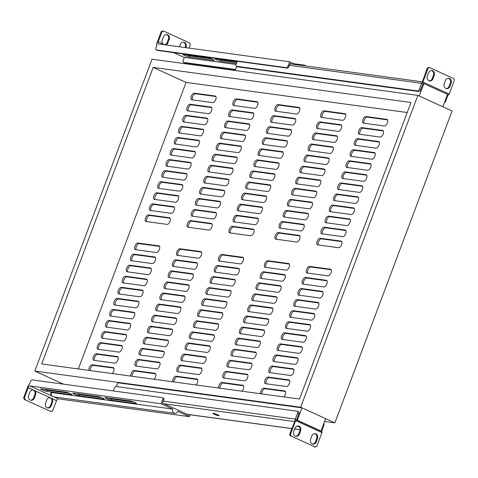 <?xml version="1.0" encoding="UTF-8"?>
<svg xmlns="http://www.w3.org/2000/svg" width="478" height="478" viewBox="0 0 478 478"><rect width="100%" height="100%" fill="white"/><g stroke="black" fill="none" stroke-linecap="round" stroke-linejoin="round"><path stroke-width="0.72" d="M282.88 155.236A3.567 1.703 114.5 0 1 279.887 158.314L258.939 155.458A3.567 1.703 114.5 0 1 258.706 155.392A3.567 1.703 114.5 0 1 258.532 151.675A3.567 1.703 114.5 0 1 261.43 148.837L282.379 151.687A3.567 1.703 114.5 0 1 282.612 151.753A3.567 1.703 114.5 0 1 282.88 155.236M236.831 160.602A3.567 1.703 114.5 0 1 233.838 163.673L212.895 160.823A3.567 1.703 114.5 0 1 212.656 160.757A3.567 1.703 114.5 0 1 212.483 157.041A3.567 1.703 114.5 0 1 215.381 154.203L236.329 157.053A3.567 1.703 114.5 0 1 236.568 157.119A3.567 1.703 114.5 0 1 236.831 160.602M278.722 166.302A3.567 1.703 114.5 0 1 275.728 169.379L254.78 166.529A3.567 1.703 114.5 0 1 254.547 166.458A3.567 1.703 114.5 0 1 254.374 162.741A3.567 1.703 114.5 0 1 257.272 159.903L278.22 162.753A3.567 1.703 114.5 0 1 278.453 162.819A3.567 1.703 114.5 0 1 278.722 166.302M232.672 171.668A3.567 1.703 114.5 0 1 229.679 174.745L208.731 171.889A3.567 1.703 114.5 0 1 208.498 171.823A3.567 1.703 114.5 0 1 208.324 168.107A3.567 1.703 114.5 0 1 211.222 165.269L232.171 168.119A3.567 1.703 114.5 0 1 232.404 168.184A3.567 1.703 114.5 0 1 232.672 171.668M291.198 133.105A3.567 1.703 114.5 0 1 288.21 136.176L267.262 133.326A3.567 1.703 114.5 0 1 267.023 133.26A3.567 1.703 114.5 0 1 266.855 129.544A3.567 1.703 114.5 0 1 269.747 126.706L290.696 129.556A3.567 1.703 114.5 0 1 290.935 129.622A3.567 1.703 114.5 0 1 291.198 133.105M245.148 138.471A3.567 1.703 114.5 0 1 242.161 141.542L221.212 138.692A3.567 1.703 114.5 0 1 220.973 138.626A3.567 1.703 114.5 0 1 220.806 134.91A3.567 1.703 114.5 0 1 223.704 132.065L244.646 134.921A3.567 1.703 114.5 0 1 244.885 134.987A3.567 1.703 114.5 0 1 245.148 138.471M287.039 144.171A3.567 1.703 114.5 0 1 284.046 147.242L263.103 144.392A3.567 1.703 114.5 0 1 262.864 144.326A3.567 1.703 114.5 0 1 262.691 140.61A3.567 1.703 114.5 0 1 265.589 137.772L286.537 140.622A3.567 1.703 114.5 0 1 286.776 140.687A3.567 1.703 114.5 0 1 287.039 144.171M240.99 149.536A3.567 1.703 114.5 0 1 237.996 152.607L217.054 149.757A3.567 1.703 114.5 0 1 216.815 149.692A3.567 1.703 114.5 0 1 216.648 145.975A3.567 1.703 114.5 0 1 219.539 143.137L240.488 145.987A3.567 1.703 114.5 0 1 240.727 146.053A3.567 1.703 114.5 0 1 240.99 149.536M266.24 199.499A3.567 1.703 114.5 0 1 263.253 202.576L242.304 199.726A3.567 1.703 114.5 0 1 242.065 199.655A3.567 1.703 114.5 0 1 241.898 195.938A3.567 1.703 114.5 0 1 244.796 193.1L265.738 195.95A3.567 1.703 114.5 0 1 265.977 196.022A3.567 1.703 114.5 0 1 266.24 199.499M220.191 204.865A3.567 1.703 114.5 0 1 217.203 207.942L196.255 205.092A3.567 1.703 114.5 0 1 196.016 205.02A3.567 1.703 114.5 0 1 195.849 201.304A3.567 1.703 114.5 0 1 198.746 198.466L219.689 201.316A3.567 1.703 114.5 0 1 219.928 201.387A3.567 1.703 114.5 0 1 220.191 204.865M262.081 210.565A3.567 1.703 114.5 0 1 259.088 213.642L238.146 210.792A3.567 1.703 114.5 0 1 237.907 210.726A3.567 1.703 114.5 0 1 237.739 207.004A3.567 1.703 114.5 0 1 240.631 204.166L261.58 207.016A3.567 1.703 114.5 0 1 261.819 207.088A3.567 1.703 114.5 0 1 262.081 210.565M216.032 215.931A3.567 1.703 114.5 0 1 213.045 219.008L192.096 216.158A3.567 1.703 114.5 0 1 191.857 216.086A3.567 1.703 114.5 0 1 191.69 212.369A3.567 1.703 114.5 0 1 194.582 209.531L215.53 212.381A3.567 1.703 114.5 0 1 215.769 212.453A3.567 1.703 114.5 0 1 216.032 215.931M274.557 177.368A3.567 1.703 114.5 0 1 271.57 180.445L250.621 177.595A3.567 1.703 114.5 0 1 250.388 177.523A3.567 1.703 114.5 0 1 250.215 173.807A3.567 1.703 114.5 0 1 253.113 170.969L274.061 173.819A3.567 1.703 114.5 0 1 274.294 173.884A3.567 1.703 114.5 0 1 274.557 177.368M228.514 182.733A3.567 1.703 114.5 0 1 225.52 185.811L204.572 182.96A3.567 1.703 114.5 0 1 204.339 182.889A3.567 1.703 114.5 0 1 204.166 179.172A3.567 1.703 114.5 0 1 207.064 176.334L228.012 179.184A3.567 1.703 114.5 0 1 228.245 179.25A3.567 1.703 114.5 0 1 228.514 182.733M270.399 188.434A3.567 1.703 114.5 0 1 267.411 191.511L246.463 188.661A3.567 1.703 114.5 0 1 246.224 188.589A3.567 1.703 114.5 0 1 246.056 184.872A3.567 1.703 114.5 0 1 248.954 182.034L269.897 184.884A3.567 1.703 114.5 0 1 270.136 184.95A3.567 1.703 114.5 0 1 270.399 188.434M224.349 193.799A3.567 1.703 114.5 0 1 221.362 196.876L200.413 194.026A3.567 1.703 114.5 0 1 200.18 193.954A3.567 1.703 114.5 0 1 200.007 190.238A3.567 1.703 114.5 0 1 202.905 187.4L223.853 190.25A3.567 1.703 114.5 0 1 224.086 190.316A3.567 1.703 114.5 0 1 224.349 193.799M211.581 110.633A3.567 1.703 114.5 0 1 208.587 113.71L187.639 110.86A3.567 1.703 114.5 0 1 187.406 110.788A3.567 1.703 114.5 0 1 187.233 107.072A3.567 1.703 114.5 0 1 190.13 104.234L211.079 107.084A3.567 1.703 114.5 0 1 211.318 107.156A3.567 1.703 114.5 0 1 211.581 110.633M215.739 99.567A3.567 1.703 114.5 0 1 212.746 102.645L191.803 99.794A3.567 1.703 114.5 0 1 191.564 99.723A3.567 1.703 114.5 0 1 191.397 96.006A3.567 1.703 114.5 0 1 194.289 93.168L215.237 96.018A3.567 1.703 114.5 0 1 215.476 96.09A3.567 1.703 114.5 0 1 215.739 99.567M207.422 121.699A3.567 1.703 114.5 0 1 204.429 124.776L183.48 121.926A3.567 1.703 114.5 0 1 183.247 121.86A3.567 1.703 114.5 0 1 183.074 118.138A3.567 1.703 114.5 0 1 185.972 115.3L206.92 118.15A3.567 1.703 114.5 0 1 207.153 118.221A3.567 1.703 114.5 0 1 207.422 121.699M203.258 132.77A3.567 1.703 114.5 0 1 200.27 135.842L179.322 132.992A3.567 1.703 114.5 0 1 179.089 132.926A3.567 1.703 114.5 0 1 178.915 129.203A3.567 1.703 114.5 0 1 181.813 126.365L202.762 129.215A3.567 1.703 114.5 0 1 202.995 129.287A3.567 1.703 114.5 0 1 203.258 132.77M199.099 143.836A3.567 1.703 114.5 0 1 196.111 146.907L175.163 144.057A3.567 1.703 114.5 0 1 174.924 143.992A3.567 1.703 114.5 0 1 174.757 140.269A3.567 1.703 114.5 0 1 177.655 137.431L198.603 140.287A3.567 1.703 114.5 0 1 198.836 140.353A3.567 1.703 114.5 0 1 199.099 143.836M194.94 154.902A3.567 1.703 114.5 0 1 191.953 157.973L171.005 155.123A3.567 1.703 114.5 0 1 170.766 155.057A3.567 1.703 114.5 0 1 170.598 151.341A3.567 1.703 114.5 0 1 173.496 148.503L194.438 151.353A3.567 1.703 114.5 0 1 194.677 151.418A3.567 1.703 114.5 0 1 194.94 154.902M190.782 165.968A3.567 1.703 114.5 0 1 187.788 169.039L166.846 166.189A3.567 1.703 114.5 0 1 166.607 166.123A3.567 1.703 114.5 0 1 166.44 162.406A3.567 1.703 114.5 0 1 169.332 159.568L190.28 162.418A3.567 1.703 114.5 0 1 190.519 162.484A3.567 1.703 114.5 0 1 190.782 165.968M186.623 177.033A3.567 1.703 114.5 0 1 183.63 180.11L162.687 177.254A3.567 1.703 114.5 0 1 162.448 177.189A3.567 1.703 114.5 0 1 162.275 173.472A3.567 1.703 114.5 0 1 165.173 170.634L186.121 173.484A3.567 1.703 114.5 0 1 186.36 173.55A3.567 1.703 114.5 0 1 186.623 177.033M182.465 188.099A3.567 1.703 114.5 0 1 179.471 191.176L158.523 188.32A3.567 1.703 114.5 0 1 158.29 188.254A3.567 1.703 114.5 0 1 158.116 184.538A3.567 1.703 114.5 0 1 161.014 181.7L181.963 184.55A3.567 1.703 114.5 0 1 182.196 184.616A3.567 1.703 114.5 0 1 182.465 188.099M178.306 199.165A3.567 1.703 114.5 0 1 175.312 202.242L154.364 199.392A3.567 1.703 114.5 0 1 154.131 199.32A3.567 1.703 114.5 0 1 153.958 195.604A3.567 1.703 114.5 0 1 156.856 192.765L177.804 195.616A3.567 1.703 114.5 0 1 178.037 195.681A3.567 1.703 114.5 0 1 178.306 199.165M174.141 210.23A3.567 1.703 114.5 0 1 171.154 213.308L150.206 210.457A3.567 1.703 114.5 0 1 149.972 210.386A3.567 1.703 114.5 0 1 149.799 206.669A3.567 1.703 114.5 0 1 152.697 203.831L173.645 206.681A3.567 1.703 114.5 0 1 173.878 206.747A3.567 1.703 114.5 0 1 174.141 210.23M169.983 221.296A3.567 1.703 114.5 0 1 166.995 224.373L146.047 221.523A3.567 1.703 114.5 0 1 145.808 221.451A3.567 1.703 114.5 0 1 145.641 217.735A3.567 1.703 114.5 0 1 148.538 214.897L169.481 217.747A3.567 1.703 114.5 0 1 169.72 217.819A3.567 1.703 114.5 0 1 169.983 221.296M257.63 105.268A3.567 1.703 114.5 0 1 254.637 108.345L233.688 105.495A3.567 1.703 114.5 0 1 233.455 105.429A3.567 1.703 114.5 0 1 233.282 101.706A3.567 1.703 114.5 0 1 236.18 98.868L257.128 101.718A3.567 1.703 114.5 0 1 257.361 101.79A3.567 1.703 114.5 0 1 257.63 105.268M299.515 110.974A3.567 1.703 114.5 0 1 296.527 114.045L275.579 111.195A3.567 1.703 114.5 0 1 275.346 111.129A3.567 1.703 114.5 0 1 275.173 107.407A3.567 1.703 114.5 0 1 278.071 104.568L299.019 107.419A3.567 1.703 114.5 0 1 299.252 107.49A3.567 1.703 114.5 0 1 299.515 110.974M295.356 122.039A3.567 1.703 114.5 0 1 292.369 125.111L271.42 122.26A3.567 1.703 114.5 0 1 271.181 122.195A3.567 1.703 114.5 0 1 271.014 118.472A3.567 1.703 114.5 0 1 273.912 115.634L294.854 118.49A3.567 1.703 114.5 0 1 295.093 118.556A3.567 1.703 114.5 0 1 295.356 122.039M249.307 127.405A3.567 1.703 114.5 0 1 246.319 130.476L225.371 127.626A3.567 1.703 114.5 0 1 225.132 127.56A3.567 1.703 114.5 0 1 224.965 123.838A3.567 1.703 114.5 0 1 227.863 121L248.811 123.856A3.567 1.703 114.5 0 1 249.044 123.922A3.567 1.703 114.5 0 1 249.307 127.405M253.764 232.702A3.567 1.703 114.5 0 1 250.771 235.774L229.822 232.923A3.567 1.703 114.5 0 1 229.589 232.858A3.567 1.703 114.5 0 1 229.416 229.135A3.567 1.703 114.5 0 1 232.314 226.297L253.262 229.153A3.567 1.703 114.5 0 1 253.495 229.219A3.567 1.703 114.5 0 1 253.764 232.702M211.874 226.996A3.567 1.703 114.5 0 1 208.88 230.073L187.938 227.223A3.567 1.703 114.5 0 1 187.699 227.158A3.567 1.703 114.5 0 1 187.525 223.435A3.567 1.703 114.5 0 1 190.423 220.597L211.372 223.447A3.567 1.703 114.5 0 1 211.611 223.519A3.567 1.703 114.5 0 1 211.874 226.996M257.923 221.637A3.567 1.703 114.5 0 1 254.929 224.708L233.981 221.858A3.567 1.703 114.5 0 1 233.748 221.792A3.567 1.703 114.5 0 1 233.575 218.07A3.567 1.703 114.5 0 1 236.473 215.231L257.421 218.082A3.567 1.703 114.5 0 1 257.66 218.153A3.567 1.703 114.5 0 1 257.923 221.637M253.465 116.339A3.567 1.703 114.5 0 1 250.478 119.41L229.53 116.56A3.567 1.703 114.5 0 1 229.297 116.495A3.567 1.703 114.5 0 1 229.123 112.772A3.567 1.703 114.5 0 1 232.021 109.934L252.97 112.784A3.567 1.703 114.5 0 1 253.203 112.856A3.567 1.703 114.5 0 1 253.465 116.339M325.829 164.563A3.567 1.703 -65.5 0 0 328.822 161.486A3.567 1.703 -65.5 0 0 328.559 158.009A3.567 1.703 -65.5 0 0 328.32 157.937L307.372 155.087A3.567 1.703 -65.5 0 0 304.474 157.925A3.567 1.703 -65.5 0 0 304.647 161.648A3.567 1.703 -65.5 0 0 304.886 161.713L325.829 164.563M363.561 181.329A3.567 1.703 -65.5 0 0 366.548 178.258A3.567 1.703 -65.5 0 0 366.285 174.775A3.567 1.703 -65.5 0 0 366.052 174.709L345.104 171.853A3.567 1.703 -65.5 0 0 342.206 174.691A3.567 1.703 -65.5 0 0 342.379 178.414A3.567 1.703 -65.5 0 0 342.612 178.479L363.561 181.329M321.67 175.629A3.567 1.703 -65.5 0 0 324.664 172.558A3.567 1.703 -65.5 0 0 324.395 169.075A3.567 1.703 -65.5 0 0 324.162 169.003L303.213 166.153A3.567 1.703 -65.5 0 0 300.315 168.991A3.567 1.703 -65.5 0 0 300.489 172.713A3.567 1.703 -65.5 0 0 300.722 172.779L321.67 175.629M359.402 192.395A3.567 1.703 -65.5 0 0 362.39 189.324A3.567 1.703 -65.5 0 0 362.127 185.84A3.567 1.703 -65.5 0 0 361.888 185.775L340.945 182.925A3.567 1.703 -65.5 0 0 338.048 185.763A3.567 1.703 -65.5 0 0 338.215 189.479A3.567 1.703 -65.5 0 0 338.454 189.545L359.402 192.395M334.152 142.432A3.567 1.703 -65.5 0 0 337.139 139.355A3.567 1.703 -65.5 0 0 336.876 135.871A3.567 1.703 -65.5 0 0 336.637 135.806L315.695 132.956A3.567 1.703 -65.5 0 0 312.797 135.794A3.567 1.703 -65.5 0 0 312.965 139.51A3.567 1.703 -65.5 0 0 313.204 139.582L334.152 142.432M371.878 159.198A3.567 1.703 -65.5 0 0 374.872 156.121A3.567 1.703 -65.5 0 0 374.603 152.643A3.567 1.703 -65.5 0 0 374.37 152.572L353.421 149.722A3.567 1.703 -65.5 0 0 350.523 152.56A3.567 1.703 -65.5 0 0 350.697 156.282A3.567 1.703 -65.5 0 0 350.93 156.348L371.878 159.198M329.987 153.498A3.567 1.703 -65.5 0 0 332.981 150.421A3.567 1.703 -65.5 0 0 332.718 146.943A3.567 1.703 -65.5 0 0 332.479 146.871L311.531 144.021A3.567 1.703 -65.5 0 0 308.639 146.86A3.567 1.703 -65.5 0 0 308.806 150.576A3.567 1.703 -65.5 0 0 309.045 150.648L329.987 153.498M367.719 170.264A3.567 1.703 -65.5 0 0 370.713 167.192A3.567 1.703 -65.5 0 0 370.444 163.709A3.567 1.703 -65.5 0 0 370.211 163.637L349.263 160.787A3.567 1.703 -65.5 0 0 346.365 163.625A3.567 1.703 -65.5 0 0 346.538 167.348A3.567 1.703 -65.5 0 0 346.771 167.414L367.719 170.264M309.194 208.826A3.567 1.703 -65.5 0 0 312.182 205.755A3.567 1.703 -65.5 0 0 311.919 202.272A3.567 1.703 -65.5 0 0 311.68 202.206L290.738 199.356A3.567 1.703 -65.5 0 0 287.84 202.194A3.567 1.703 -65.5 0 0 288.007 205.91A3.567 1.703 -65.5 0 0 288.246 205.976L309.194 208.826M346.92 225.598A3.567 1.703 -65.5 0 0 349.914 222.521A3.567 1.703 -65.5 0 0 349.645 219.038A3.567 1.703 -65.5 0 0 349.412 218.972L328.464 216.122A3.567 1.703 -65.5 0 0 325.566 218.96A3.567 1.703 -65.5 0 0 325.739 222.676A3.567 1.703 -65.5 0 0 325.972 222.748L346.92 225.598M305.03 219.892A3.567 1.703 -65.5 0 0 308.023 216.821A3.567 1.703 -65.5 0 0 307.76 213.337A3.567 1.703 -65.5 0 0 307.521 213.272L286.573 210.422A3.567 1.703 -65.5 0 0 283.681 213.26A3.567 1.703 -65.5 0 0 283.848 216.976A3.567 1.703 -65.5 0 0 284.087 217.042L305.03 219.892M342.762 236.664A3.567 1.703 -65.5 0 0 345.755 233.587A3.567 1.703 -65.5 0 0 345.486 230.103A3.567 1.703 -65.5 0 0 345.253 230.038L324.305 227.187A3.567 1.703 -65.5 0 0 321.407 230.026A3.567 1.703 -65.5 0 0 321.58 233.742A3.567 1.703 -65.5 0 0 321.814 233.814L342.762 236.664M317.512 186.695A3.567 1.703 -65.5 0 0 320.499 183.624A3.567 1.703 -65.5 0 0 320.236 180.14A3.567 1.703 -65.5 0 0 320.003 180.075L299.055 177.219A3.567 1.703 -65.5 0 0 296.157 180.057A3.567 1.703 -65.5 0 0 296.33 183.779A3.567 1.703 -65.5 0 0 296.563 183.845L317.512 186.695M355.244 203.461A3.567 1.703 -65.5 0 0 358.231 200.39A3.567 1.703 -65.5 0 0 357.968 196.906A3.567 1.703 -65.5 0 0 357.729 196.84L336.781 193.99A3.567 1.703 -65.5 0 0 333.889 196.828A3.567 1.703 -65.5 0 0 334.056 200.545A3.567 1.703 -65.5 0 0 334.295 200.611L355.244 203.461M313.353 197.761A3.567 1.703 -65.5 0 0 316.34 194.689A3.567 1.703 -65.5 0 0 316.078 191.206A3.567 1.703 -65.5 0 0 315.844 191.14L294.896 188.284A3.567 1.703 -65.5 0 0 291.998 191.128A3.567 1.703 -65.5 0 0 292.166 194.845A3.567 1.703 -65.5 0 0 292.405 194.91L313.353 197.761M351.079 214.532A3.567 1.703 -65.5 0 0 354.073 211.455A3.567 1.703 -65.5 0 0 353.81 207.972A3.567 1.703 -65.5 0 0 353.571 207.906L332.622 205.056A3.567 1.703 -65.5 0 0 329.724 207.894A3.567 1.703 -65.5 0 0 329.898 211.611A3.567 1.703 -65.5 0 0 330.137 211.676L351.079 214.532M384.36 126.001A3.567 1.703 -65.5 0 0 387.347 122.924A3.567 1.703 -65.5 0 0 387.084 119.44A3.567 1.703 -65.5 0 0 386.845 119.375L365.903 116.524A3.567 1.703 -65.5 0 0 363.005 119.363A3.567 1.703 -65.5 0 0 363.172 123.079A3.567 1.703 -65.5 0 0 363.411 123.151L384.36 126.001M342.469 120.301A3.567 1.703 -65.5 0 0 345.457 117.224A3.567 1.703 -65.5 0 0 345.194 113.74A3.567 1.703 -65.5 0 0 344.961 113.674L324.012 110.824A3.567 1.703 -65.5 0 0 321.114 113.662A3.567 1.703 -65.5 0 0 321.288 117.379A3.567 1.703 -65.5 0 0 321.521 117.445L342.469 120.301M338.31 131.366A3.567 1.703 -65.5 0 0 341.298 128.289A3.567 1.703 -65.5 0 0 341.035 124.806A3.567 1.703 -65.5 0 0 340.796 124.74L319.854 121.89A3.567 1.703 -65.5 0 0 316.956 124.728A3.567 1.703 -65.5 0 0 317.123 128.445A3.567 1.703 -65.5 0 0 317.362 128.516L338.31 131.366M376.037 148.132A3.567 1.703 -65.5 0 0 379.03 145.055A3.567 1.703 -65.5 0 0 378.767 141.578A3.567 1.703 -65.5 0 0 378.528 141.506L357.58 138.656A3.567 1.703 -65.5 0 0 354.682 141.494A3.567 1.703 -65.5 0 0 354.855 145.21A3.567 1.703 -65.5 0 0 355.094 145.282L376.037 148.132M296.713 242.029A3.567 1.703 -65.5 0 0 299.706 238.952A3.567 1.703 -65.5 0 0 299.437 235.469A3.567 1.703 -65.5 0 0 299.204 235.403L278.256 232.553A3.567 1.703 -65.5 0 0 275.358 235.391A3.567 1.703 -65.5 0 0 275.531 239.108A3.567 1.703 -65.5 0 0 275.764 239.179L296.713 242.029M338.603 247.729A3.567 1.703 -65.5 0 0 341.591 244.652A3.567 1.703 -65.5 0 0 341.328 241.169A3.567 1.703 -65.5 0 0 341.095 241.103L320.146 238.253A3.567 1.703 -65.5 0 0 317.249 241.091A3.567 1.703 -65.5 0 0 317.422 244.808A3.567 1.703 -65.5 0 0 317.655 244.879L338.603 247.729M300.871 230.964A3.567 1.703 -65.5 0 0 303.865 227.887A3.567 1.703 -65.5 0 0 303.602 224.403A3.567 1.703 -65.5 0 0 303.363 224.337L282.414 221.487A3.567 1.703 -65.5 0 0 279.516 224.325A3.567 1.703 -65.5 0 0 279.69 228.042A3.567 1.703 -65.5 0 0 279.929 228.108L300.871 230.964M380.195 137.067A3.567 1.703 -65.5 0 0 383.189 133.989A3.567 1.703 -65.5 0 0 382.926 130.512A3.567 1.703 -65.5 0 0 382.687 130.44L361.738 127.59A3.567 1.703 -65.5 0 0 358.847 130.428A3.567 1.703 -65.5 0 0 359.014 134.145A3.567 1.703 -65.5 0 0 359.253 134.216L380.195 137.067M211.079 341.382A3.567 1.703 -65.5 0 0 214.066 338.305A3.567 1.703 -65.5 0 0 213.803 334.821A3.567 1.703 -65.5 0 0 213.564 334.755L192.622 331.905A3.567 1.703 -65.5 0 0 189.724 334.743A3.567 1.703 -65.5 0 0 189.891 338.46A3.567 1.703 -65.5 0 0 190.13 338.532L211.079 341.382M173.347 324.61A3.567 1.703 -65.5 0 0 176.34 321.539A3.567 1.703 -65.5 0 0 176.071 318.055A3.567 1.703 -65.5 0 0 175.838 317.99L154.89 315.139A3.567 1.703 -65.5 0 0 151.992 317.978A3.567 1.703 -65.5 0 0 152.165 321.694A3.567 1.703 -65.5 0 0 152.398 321.76L173.347 324.61M215.237 330.316A3.567 1.703 -65.5 0 0 218.225 327.239A3.567 1.703 -65.5 0 0 217.962 323.755A3.567 1.703 -65.5 0 0 217.729 323.69L196.781 320.84A3.567 1.703 -65.5 0 0 193.883 323.678A3.567 1.703 -65.5 0 0 194.056 327.394A3.567 1.703 -65.5 0 0 194.289 327.466L215.237 330.316M177.505 313.544A3.567 1.703 -65.5 0 0 180.499 310.473A3.567 1.703 -65.5 0 0 180.236 306.99A3.567 1.703 -65.5 0 0 179.997 306.924L159.049 304.074A3.567 1.703 -65.5 0 0 156.151 306.912A3.567 1.703 -65.5 0 0 156.324 310.628A3.567 1.703 -65.5 0 0 156.563 310.694L177.505 313.544M202.756 363.513A3.567 1.703 -65.5 0 0 205.749 360.436A3.567 1.703 -65.5 0 0 205.486 356.958A3.567 1.703 -65.5 0 0 205.247 356.887L184.299 354.037A3.567 1.703 -65.5 0 0 181.401 356.875A3.567 1.703 -65.5 0 0 181.574 360.591A3.567 1.703 -65.5 0 0 181.813 360.663L202.756 363.513M165.03 346.747A3.567 1.703 -65.5 0 0 168.017 343.67A3.567 1.703 -65.5 0 0 167.754 340.187A3.567 1.703 -65.5 0 0 167.521 340.121L146.573 337.271A3.567 1.703 -65.5 0 0 143.675 340.109A3.567 1.703 -65.5 0 0 143.842 343.825A3.567 1.703 -65.5 0 0 144.081 343.897L165.03 346.747M206.92 352.447A3.567 1.703 -65.5 0 0 209.908 349.37A3.567 1.703 -65.5 0 0 209.645 345.887A3.567 1.703 -65.5 0 0 209.406 345.821L188.457 342.971A3.567 1.703 -65.5 0 0 185.566 345.809A3.567 1.703 -65.5 0 0 185.733 349.526A3.567 1.703 -65.5 0 0 185.972 349.597L206.92 352.447M169.188 335.681A3.567 1.703 -65.5 0 0 172.176 332.604A3.567 1.703 -65.5 0 0 171.913 329.121A3.567 1.703 -65.5 0 0 171.68 329.055L150.731 326.205A3.567 1.703 -65.5 0 0 147.833 329.043A3.567 1.703 -65.5 0 0 148.007 332.76A3.567 1.703 -65.5 0 0 148.24 332.825L169.188 335.681M227.713 297.113A3.567 1.703 -65.5 0 0 230.707 294.042A3.567 1.703 -65.5 0 0 230.444 290.558A3.567 1.703 -65.5 0 0 230.205 290.493L209.256 287.642A3.567 1.703 -65.5 0 0 206.359 290.481A3.567 1.703 -65.5 0 0 206.532 294.197A3.567 1.703 -65.5 0 0 206.771 294.263L227.713 297.113M189.987 280.347A3.567 1.703 -65.5 0 0 192.975 277.276A3.567 1.703 -65.5 0 0 192.712 273.792A3.567 1.703 -65.5 0 0 192.473 273.721L171.53 270.871A3.567 1.703 -65.5 0 0 168.632 273.709A3.567 1.703 -65.5 0 0 168.8 277.431A3.567 1.703 -65.5 0 0 169.039 277.497L189.987 280.347M231.872 286.047A3.567 1.703 -65.5 0 0 234.865 282.976A3.567 1.703 -65.5 0 0 234.602 279.493A3.567 1.703 -65.5 0 0 234.363 279.427L213.415 276.571A3.567 1.703 -65.5 0 0 210.523 279.409A3.567 1.703 -65.5 0 0 210.69 283.131A3.567 1.703 -65.5 0 0 210.929 283.197L231.872 286.047M194.146 269.281A3.567 1.703 -65.5 0 0 197.133 266.204A3.567 1.703 -65.5 0 0 196.87 262.727A3.567 1.703 -65.5 0 0 196.637 262.655L175.689 259.805A3.567 1.703 -65.5 0 0 172.791 262.643A3.567 1.703 -65.5 0 0 172.964 266.365A3.567 1.703 -65.5 0 0 173.197 266.431L194.146 269.281M219.396 319.25A3.567 1.703 -65.5 0 0 222.389 316.173A3.567 1.703 -65.5 0 0 222.121 312.69A3.567 1.703 -65.5 0 0 221.888 312.624L200.939 309.774A3.567 1.703 -65.5 0 0 198.041 312.612A3.567 1.703 -65.5 0 0 198.215 316.328A3.567 1.703 -65.5 0 0 198.448 316.394L219.396 319.25M181.664 302.478A3.567 1.703 -65.5 0 0 184.657 299.407A3.567 1.703 -65.5 0 0 184.394 295.924A3.567 1.703 -65.5 0 0 184.155 295.858L163.207 293.002A3.567 1.703 -65.5 0 0 160.315 295.846A3.567 1.703 -65.5 0 0 160.483 299.563A3.567 1.703 -65.5 0 0 160.722 299.628L181.664 302.478M223.555 308.179A3.567 1.703 -65.5 0 0 226.548 305.107A3.567 1.703 -65.5 0 0 226.279 301.624A3.567 1.703 -65.5 0 0 226.046 301.558L205.098 298.708A3.567 1.703 -65.5 0 0 202.2 301.546A3.567 1.703 -65.5 0 0 202.373 305.263A3.567 1.703 -65.5 0 0 202.606 305.328L223.555 308.179M185.828 291.413A3.567 1.703 -65.5 0 0 188.816 288.342A3.567 1.703 -65.5 0 0 188.553 284.858A3.567 1.703 -65.5 0 0 188.314 284.792L167.372 281.936A3.567 1.703 -65.5 0 0 164.474 284.774A3.567 1.703 -65.5 0 0 164.641 288.497A3.567 1.703 -65.5 0 0 164.88 288.563L185.828 291.413M114.822 363.178A3.567 1.703 -65.5 0 0 117.809 360.101A3.567 1.703 -65.5 0 0 117.546 356.618A3.567 1.703 -65.5 0 0 117.313 356.552L96.365 353.702A3.567 1.703 -65.5 0 0 93.467 356.54A3.567 1.703 -65.5 0 0 93.634 360.257A3.567 1.703 -65.5 0 0 93.873 360.328L114.822 363.178M112.151 373.551A3.567 1.703 -65.5 0 0 113.65 371.167A3.567 1.703 -65.5 0 0 113.388 367.684A3.567 1.703 -65.5 0 0 113.149 367.618L92.206 364.768A3.567 1.703 -65.5 0 0 89.774 366.668A3.567 1.703 -65.5 0 0 88.866 370.378M118.98 352.113A3.567 1.703 -65.5 0 0 121.968 349.036A3.567 1.703 -65.5 0 0 121.705 345.552A3.567 1.703 -65.5 0 0 121.472 345.486L100.523 342.636A3.567 1.703 -65.5 0 0 97.626 345.475A3.567 1.703 -65.5 0 0 97.799 349.191A3.567 1.703 -65.5 0 0 98.032 349.263L118.98 352.113M123.139 341.047A3.567 1.703 -65.5 0 0 126.132 337.97A3.567 1.703 -65.5 0 0 125.863 334.486A3.567 1.703 -65.5 0 0 125.63 334.421L104.682 331.571A3.567 1.703 -65.5 0 0 101.784 334.409A3.567 1.703 -65.5 0 0 101.957 338.125A3.567 1.703 -65.5 0 0 102.19 338.191L123.139 341.047M127.297 329.975A3.567 1.703 -65.5 0 0 130.291 326.904A3.567 1.703 -65.5 0 0 130.028 323.421A3.567 1.703 -65.5 0 0 129.789 323.355L108.841 320.505A3.567 1.703 -65.5 0 0 105.943 323.343A3.567 1.703 -65.5 0 0 106.116 327.06A3.567 1.703 -65.5 0 0 106.349 327.125L127.297 329.975M131.456 318.91A3.567 1.703 -65.5 0 0 134.449 315.839A3.567 1.703 -65.5 0 0 134.187 312.355A3.567 1.703 -65.5 0 0 133.948 312.289L112.999 309.439A3.567 1.703 -65.5 0 0 110.107 312.277A3.567 1.703 -65.5 0 0 110.275 315.994A3.567 1.703 -65.5 0 0 110.514 316.06L131.456 318.91M135.621 307.844A3.567 1.703 -65.5 0 0 138.608 304.773A3.567 1.703 -65.5 0 0 138.345 301.289A3.567 1.703 -65.5 0 0 138.106 301.224L117.164 298.368A3.567 1.703 -65.5 0 0 114.266 301.206A3.567 1.703 -65.5 0 0 114.433 304.928A3.567 1.703 -65.5 0 0 114.672 304.994L135.621 307.844M139.779 296.778A3.567 1.703 -65.5 0 0 142.767 293.707A3.567 1.703 -65.5 0 0 142.504 290.224A3.567 1.703 -65.5 0 0 142.265 290.152L121.322 287.302A3.567 1.703 -65.5 0 0 118.424 290.14A3.567 1.703 -65.5 0 0 118.592 293.862A3.567 1.703 -65.5 0 0 118.831 293.928L139.779 296.778M143.938 285.713A3.567 1.703 -65.5 0 0 146.925 282.635A3.567 1.703 -65.5 0 0 146.662 279.158A3.567 1.703 -65.5 0 0 146.429 279.086L125.481 276.236A3.567 1.703 -65.5 0 0 122.583 279.074A3.567 1.703 -65.5 0 0 122.756 282.797A3.567 1.703 -65.5 0 0 122.989 282.862L143.938 285.713M148.096 274.647A3.567 1.703 -65.5 0 0 151.09 271.57A3.567 1.703 -65.5 0 0 150.821 268.092A3.567 1.703 -65.5 0 0 150.588 268.021L129.64 265.171A3.567 1.703 -65.5 0 0 126.742 268.009A3.567 1.703 -65.5 0 0 126.915 271.725A3.567 1.703 -65.5 0 0 127.148 271.797L148.096 274.647M152.255 263.581A3.567 1.703 -65.5 0 0 155.248 260.504A3.567 1.703 -65.5 0 0 154.98 257.027A3.567 1.703 -65.5 0 0 154.747 256.955L133.798 254.105A3.567 1.703 -65.5 0 0 130.9 256.943A3.567 1.703 -65.5 0 0 131.074 260.659A3.567 1.703 -65.5 0 0 131.307 260.731L152.255 263.581M156.414 252.515A3.567 1.703 -65.5 0 0 159.407 249.438A3.567 1.703 -65.5 0 0 159.144 245.955A3.567 1.703 -65.5 0 0 158.905 245.889L137.957 243.039A3.567 1.703 -65.5 0 0 135.059 245.877A3.567 1.703 -65.5 0 0 135.232 249.594A3.567 1.703 -65.5 0 0 135.471 249.665L156.414 252.515M154.041 379.251A3.567 1.703 -65.5 0 0 155.541 376.867A3.567 1.703 -65.5 0 0 155.278 373.39A3.567 1.703 -65.5 0 0 155.039 373.318L134.091 370.468A3.567 1.703 -65.5 0 0 131.665 372.368A3.567 1.703 -65.5 0 0 130.751 376.078M195.932 384.951A3.567 1.703 -65.5 0 0 197.432 382.573A3.567 1.703 -65.5 0 0 197.163 379.09A3.567 1.703 -65.5 0 0 196.93 379.018L175.982 376.168A3.567 1.703 -65.5 0 0 173.556 378.074A3.567 1.703 -65.5 0 0 172.642 381.779M198.597 374.579A3.567 1.703 -65.5 0 0 201.591 371.502A3.567 1.703 -65.5 0 0 201.322 368.024A3.567 1.703 -65.5 0 0 201.089 367.952L180.14 365.102A3.567 1.703 -65.5 0 0 177.242 367.94A3.567 1.703 -65.5 0 0 177.416 371.663A3.567 1.703 -65.5 0 0 177.649 371.729L198.597 374.579M160.871 357.813A3.567 1.703 -65.5 0 0 163.858 354.736A3.567 1.703 -65.5 0 0 163.596 351.252A3.567 1.703 -65.5 0 0 163.356 351.187L142.414 348.337A3.567 1.703 -65.5 0 0 139.516 351.175A3.567 1.703 -65.5 0 0 139.684 354.891A3.567 1.703 -65.5 0 0 139.923 354.963L160.871 357.813M240.195 263.916A3.567 1.703 -65.5 0 0 243.183 260.839A3.567 1.703 -65.5 0 0 242.92 257.361A3.567 1.703 -65.5 0 0 242.687 257.289L221.738 254.439A3.567 1.703 -65.5 0 0 218.84 257.278A3.567 1.703 -65.5 0 0 219.008 261A3.567 1.703 -65.5 0 0 219.247 261.066L240.195 263.916M198.304 258.216A3.567 1.703 -65.5 0 0 201.298 255.138A3.567 1.703 -65.5 0 0 201.029 251.661A3.567 1.703 -65.5 0 0 200.796 251.589L179.847 248.739A3.567 1.703 -65.5 0 0 176.95 251.577A3.567 1.703 -65.5 0 0 177.123 255.294A3.567 1.703 -65.5 0 0 177.356 255.366L198.304 258.216M236.036 274.981A3.567 1.703 -65.5 0 0 239.024 271.91A3.567 1.703 -65.5 0 0 238.761 268.427A3.567 1.703 -65.5 0 0 238.522 268.355L217.58 265.505A3.567 1.703 -65.5 0 0 214.682 268.343A3.567 1.703 -65.5 0 0 214.849 272.066A3.567 1.703 -65.5 0 0 215.088 272.131L236.036 274.981M156.712 368.879A3.567 1.703 -65.5 0 0 159.7 365.801A3.567 1.703 -65.5 0 0 159.437 362.324A3.567 1.703 -65.5 0 0 159.198 362.252L138.25 359.402A3.567 1.703 -65.5 0 0 135.358 362.24A3.567 1.703 -65.5 0 0 135.525 365.957A3.567 1.703 -65.5 0 0 135.764 366.029L156.712 368.879M260.008 344.56A3.567 1.703 114.5 0 1 257.021 347.631L236.072 344.781A3.567 1.703 114.5 0 1 235.833 344.716A3.567 1.703 114.5 0 1 235.666 340.993A3.567 1.703 114.5 0 1 238.564 338.155L259.506 341.011A3.567 1.703 114.5 0 1 259.745 341.077A3.567 1.703 114.5 0 1 260.008 344.56M306.057 339.195A3.567 1.703 114.5 0 1 303.07 342.266L282.122 339.416A3.567 1.703 114.5 0 1 281.883 339.35A3.567 1.703 114.5 0 1 281.715 335.628A3.567 1.703 114.5 0 1 284.613 332.79L305.556 335.646A3.567 1.703 114.5 0 1 305.795 335.711A3.567 1.703 114.5 0 1 306.057 339.195M264.167 333.495A3.567 1.703 114.5 0 1 261.179 336.566L240.231 333.716A3.567 1.703 114.5 0 1 239.998 333.65A3.567 1.703 114.5 0 1 239.825 329.928A3.567 1.703 114.5 0 1 242.722 327.089L263.671 329.94A3.567 1.703 114.5 0 1 263.904 330.011A3.567 1.703 114.5 0 1 264.167 333.495M310.216 328.129A3.567 1.703 114.5 0 1 307.229 331.2L286.28 328.35A3.567 1.703 114.5 0 1 286.041 328.284A3.567 1.703 114.5 0 1 285.874 324.562A3.567 1.703 114.5 0 1 288.772 321.724L309.72 324.574A3.567 1.703 114.5 0 1 309.953 324.646A3.567 1.703 114.5 0 1 310.216 328.129M251.691 366.692A3.567 1.703 114.5 0 1 248.697 369.763L227.755 366.913A3.567 1.703 114.5 0 1 227.516 366.847A3.567 1.703 114.5 0 1 227.349 363.131A3.567 1.703 114.5 0 1 230.241 360.293L251.189 363.143A3.567 1.703 114.5 0 1 251.428 363.208A3.567 1.703 114.5 0 1 251.691 366.692M297.74 361.326A3.567 1.703 114.5 0 1 294.747 364.397L273.804 361.547A3.567 1.703 114.5 0 1 273.565 361.482A3.567 1.703 114.5 0 1 273.392 357.765A3.567 1.703 114.5 0 1 276.29 354.927L297.238 357.777A3.567 1.703 114.5 0 1 297.477 357.843A3.567 1.703 114.5 0 1 297.74 361.326M255.85 355.626A3.567 1.703 114.5 0 1 252.862 358.697L231.914 355.847A3.567 1.703 114.5 0 1 231.675 355.781A3.567 1.703 114.5 0 1 231.507 352.065A3.567 1.703 114.5 0 1 234.405 349.221L255.348 352.077A3.567 1.703 114.5 0 1 255.587 352.143A3.567 1.703 114.5 0 1 255.85 355.626M301.899 350.26A3.567 1.703 114.5 0 1 298.905 353.332L277.963 350.482A3.567 1.703 114.5 0 1 277.724 350.416A3.567 1.703 114.5 0 1 277.557 346.699A3.567 1.703 114.5 0 1 280.449 343.861L301.397 346.711A3.567 1.703 114.5 0 1 301.636 346.777A3.567 1.703 114.5 0 1 301.899 350.26M276.648 300.292A3.567 1.703 114.5 0 1 273.655 303.369L252.713 300.519A3.567 1.703 114.5 0 1 252.474 300.447A3.567 1.703 114.5 0 1 252.3 296.73A3.567 1.703 114.5 0 1 255.198 293.892L276.147 296.742A3.567 1.703 114.5 0 1 276.386 296.808A3.567 1.703 114.5 0 1 276.648 300.292M322.698 294.926A3.567 1.703 114.5 0 1 319.704 298.003L298.756 295.153A3.567 1.703 114.5 0 1 298.523 295.081A3.567 1.703 114.5 0 1 298.35 291.365A3.567 1.703 114.5 0 1 301.248 288.527L322.196 291.377A3.567 1.703 114.5 0 1 322.435 291.449A3.567 1.703 114.5 0 1 322.698 294.926M280.807 289.226A3.567 1.703 114.5 0 1 277.82 292.303L256.871 289.453A3.567 1.703 114.5 0 1 256.632 289.381A3.567 1.703 114.5 0 1 256.465 285.665A3.567 1.703 114.5 0 1 259.363 282.827L280.305 285.677A3.567 1.703 114.5 0 1 280.544 285.742A3.567 1.703 114.5 0 1 280.807 289.226M326.856 283.86A3.567 1.703 114.5 0 1 323.863 286.937L302.921 284.087A3.567 1.703 114.5 0 1 302.682 284.016A3.567 1.703 114.5 0 1 302.514 280.299A3.567 1.703 114.5 0 1 305.406 277.461L326.355 280.311A3.567 1.703 114.5 0 1 326.594 280.377A3.567 1.703 114.5 0 1 326.856 283.86M268.331 322.423A3.567 1.703 114.5 0 1 265.338 325.5L244.389 322.65A3.567 1.703 114.5 0 1 244.156 322.584A3.567 1.703 114.5 0 1 243.983 318.862A3.567 1.703 114.5 0 1 246.881 316.024L267.829 318.874A3.567 1.703 114.5 0 1 268.062 318.945A3.567 1.703 114.5 0 1 268.331 322.423M314.375 317.057A3.567 1.703 114.5 0 1 311.387 320.135L290.439 317.284A3.567 1.703 114.5 0 1 290.206 317.219A3.567 1.703 114.5 0 1 290.032 313.496A3.567 1.703 114.5 0 1 292.93 310.658L313.879 313.508A3.567 1.703 114.5 0 1 314.112 313.58A3.567 1.703 114.5 0 1 314.375 317.057M272.49 311.357A3.567 1.703 114.5 0 1 269.496 314.434L248.548 311.584A3.567 1.703 114.5 0 1 248.315 311.513A3.567 1.703 114.5 0 1 248.142 307.796A3.567 1.703 114.5 0 1 251.04 304.958L271.988 307.808A3.567 1.703 114.5 0 1 272.227 307.88A3.567 1.703 114.5 0 1 272.49 311.357M318.539 305.992A3.567 1.703 114.5 0 1 315.546 309.069L294.597 306.219A3.567 1.703 114.5 0 1 294.364 306.147A3.567 1.703 114.5 0 1 294.191 302.431A3.567 1.703 114.5 0 1 297.089 299.592L318.037 302.443A3.567 1.703 114.5 0 1 318.27 302.514A3.567 1.703 114.5 0 1 318.539 305.992M260.474 393.735A3.567 1.703 114.5 0 1 261.388 390.024A3.567 1.703 114.5 0 1 263.814 388.124L284.763 390.974A3.567 1.703 114.5 0 1 284.996 391.04A3.567 1.703 114.5 0 1 285.258 394.523A3.567 1.703 114.5 0 1 283.759 396.901M218.583 388.034A3.567 1.703 114.5 0 1 219.498 384.324A3.567 1.703 114.5 0 1 221.923 382.424L242.872 385.274A3.567 1.703 114.5 0 1 243.105 385.34A3.567 1.703 114.5 0 1 243.374 388.823A3.567 1.703 114.5 0 1 241.874 391.201M247.532 377.757A3.567 1.703 114.5 0 1 244.539 380.829L223.596 377.979A3.567 1.703 114.5 0 1 223.357 377.913A3.567 1.703 114.5 0 1 223.184 374.196A3.567 1.703 114.5 0 1 226.082 371.358L247.03 374.208A3.567 1.703 114.5 0 1 247.269 374.274A3.567 1.703 114.5 0 1 247.532 377.757M293.582 372.392A3.567 1.703 114.5 0 1 290.588 375.469L269.64 372.613A3.567 1.703 114.5 0 1 269.407 372.547A3.567 1.703 114.5 0 1 269.234 368.831A3.567 1.703 114.5 0 1 272.131 365.993L293.08 368.843A3.567 1.703 114.5 0 1 293.313 368.908A3.567 1.703 114.5 0 1 293.582 372.392M289.124 267.094A3.567 1.703 114.5 0 1 286.137 270.172L265.188 267.316A3.567 1.703 114.5 0 1 264.955 267.25A3.567 1.703 114.5 0 1 264.782 263.533A3.567 1.703 114.5 0 1 267.68 260.695L288.628 263.545A3.567 1.703 114.5 0 1 288.861 263.611A3.567 1.703 114.5 0 1 289.124 267.094M331.015 272.795A3.567 1.703 114.5 0 1 328.028 275.872L307.079 273.022A3.567 1.703 114.5 0 1 306.84 272.95A3.567 1.703 114.5 0 1 306.673 269.234A3.567 1.703 114.5 0 1 309.571 266.395L330.513 269.245A3.567 1.703 114.5 0 1 330.752 269.311A3.567 1.703 114.5 0 1 331.015 272.795M284.966 278.16A3.567 1.703 114.5 0 1 281.978 281.237L261.03 278.381A3.567 1.703 114.5 0 1 260.791 278.316A3.567 1.703 114.5 0 1 260.624 274.599A3.567 1.703 114.5 0 1 263.521 271.761L284.464 274.611A3.567 1.703 114.5 0 1 284.703 274.677A3.567 1.703 114.5 0 1 284.966 278.16M289.423 383.458A3.567 1.703 114.5 0 1 286.43 386.535L265.481 383.685A3.567 1.703 114.5 0 1 265.248 383.613A3.567 1.703 114.5 0 1 265.075 379.896A3.567 1.703 114.5 0 1 267.973 377.058L288.921 379.908A3.567 1.703 114.5 0 1 289.154 379.974A3.567 1.703 114.5 0 1 289.423 383.458M259.572 155.547A3.567 1.703 114.5 0 1 260.116 151.705A3.567 1.703 114.5 0 1 262.745 149.435L283.06 152.201M213.529 160.913A3.567 1.703 114.5 0 1 214.066 157.071A3.567 1.703 114.5 0 1 216.695 154.8L237.01 157.567M255.413 166.613A3.567 1.703 114.5 0 1 255.957 162.771A3.567 1.703 114.5 0 1 258.586 160.5L278.901 163.267M209.364 171.978A3.567 1.703 114.5 0 1 209.908 168.136A3.567 1.703 114.5 0 1 212.537 165.866L232.852 168.632M267.895 133.416A3.567 1.703 114.5 0 1 268.433 129.568A3.567 1.703 114.5 0 1 271.068 127.303L291.377 130.07M221.846 138.781A3.567 1.703 114.5 0 1 222.384 134.933A3.567 1.703 114.5 0 1 225.019 132.669L245.328 135.435M263.736 144.481A3.567 1.703 114.5 0 1 264.274 140.64A3.567 1.703 114.5 0 1 266.903 138.369L287.218 141.135M217.687 149.847A3.567 1.703 114.5 0 1 218.225 146.005A3.567 1.703 114.5 0 1 220.86 143.735L241.169 146.501M242.938 199.81A3.567 1.703 114.5 0 1 243.475 195.968A3.567 1.703 114.5 0 1 246.11 193.704L266.419 196.464M196.888 205.176A3.567 1.703 114.5 0 1 197.432 201.334A3.567 1.703 114.5 0 1 200.061 199.069L220.376 201.83M238.779 210.876A3.567 1.703 114.5 0 1 239.317 207.034A3.567 1.703 114.5 0 1 241.952 204.769L262.261 207.53M192.73 216.241A3.567 1.703 114.5 0 1 193.267 212.399A3.567 1.703 114.5 0 1 195.902 210.135L216.211 212.895M251.255 177.679A3.567 1.703 114.5 0 1 251.798 173.837A3.567 1.703 114.5 0 1 254.427 171.566L274.742 174.333M205.205 183.044A3.567 1.703 114.5 0 1 205.749 179.202A3.567 1.703 114.5 0 1 208.378 176.932L228.693 179.698M247.096 188.744A3.567 1.703 114.5 0 1 247.64 184.902A3.567 1.703 114.5 0 1 250.269 182.638L270.584 185.398M201.047 194.11A3.567 1.703 114.5 0 1 201.591 190.268A3.567 1.703 114.5 0 1 204.22 187.997L224.535 190.764M188.278 110.944A3.567 1.703 114.5 0 1 188.816 107.102A3.567 1.703 114.5 0 1 191.445 104.837L211.76 107.598M192.437 99.878A3.567 1.703 114.5 0 1 192.975 96.036A3.567 1.703 114.5 0 1 195.61 93.772L215.919 96.532M184.114 122.01A3.567 1.703 114.5 0 1 184.657 118.168A3.567 1.703 114.5 0 1 187.286 115.903L207.601 118.663M179.955 133.075A3.567 1.703 114.5 0 1 180.499 129.233A3.567 1.703 114.5 0 1 183.128 126.969L203.443 129.735M175.796 144.147A3.567 1.703 114.5 0 1 176.34 140.299A3.567 1.703 114.5 0 1 178.969 138.034L199.284 140.801M171.638 155.213A3.567 1.703 114.5 0 1 172.176 151.365A3.567 1.703 114.5 0 1 174.811 149.1L195.12 151.867M167.479 166.278A3.567 1.703 114.5 0 1 168.017 162.436A3.567 1.703 114.5 0 1 170.652 160.166L190.961 162.932M163.321 177.344A3.567 1.703 114.5 0 1 163.858 173.502A3.567 1.703 114.5 0 1 166.487 171.232L186.802 173.998M159.156 188.41A3.567 1.703 114.5 0 1 159.7 184.568A3.567 1.703 114.5 0 1 162.329 182.297L182.644 185.064M154.997 199.475A3.567 1.703 114.5 0 1 155.541 195.633A3.567 1.703 114.5 0 1 158.17 193.363L178.485 196.129M150.839 210.541A3.567 1.703 114.5 0 1 151.383 206.699A3.567 1.703 114.5 0 1 154.012 204.435L174.327 207.195M146.68 221.607A3.567 1.703 114.5 0 1 147.224 217.765A3.567 1.703 114.5 0 1 149.853 215.5L170.168 218.261M234.322 105.578A3.567 1.703 114.5 0 1 234.865 101.736A3.567 1.703 114.5 0 1 237.494 99.472L257.809 102.232M276.212 111.278A3.567 1.703 114.5 0 1 276.756 107.436A3.567 1.703 114.5 0 1 279.385 105.172L299.7 107.938M272.054 122.35A3.567 1.703 114.5 0 1 272.597 118.502A3.567 1.703 114.5 0 1 275.226 116.238L295.541 119.004M226.004 127.71A3.567 1.703 114.5 0 1 226.548 123.868A3.567 1.703 114.5 0 1 229.177 121.603L249.492 124.37M230.456 233.013A3.567 1.703 114.5 0 1 230.999 229.165A3.567 1.703 114.5 0 1 233.628 226.901L253.943 229.667M188.571 227.307A3.567 1.703 114.5 0 1 189.109 223.465A3.567 1.703 114.5 0 1 191.744 221.2L212.053 223.961M234.62 221.941A3.567 1.703 114.5 0 1 235.158 218.099A3.567 1.703 114.5 0 1 237.787 215.835L258.102 218.601M230.163 116.644A3.567 1.703 114.5 0 1 230.707 112.802A3.567 1.703 114.5 0 1 233.336 110.538L253.651 113.304M236.706 344.871A3.567 1.703 114.5 0 1 237.249 341.023A3.567 1.703 114.5 0 1 239.878 338.759L260.193 341.525M282.755 339.505A3.567 1.703 114.5 0 1 283.293 335.658A3.567 1.703 114.5 0 1 285.928 333.393L306.237 336.159M240.864 333.799A3.567 1.703 114.5 0 1 241.408 329.957A3.567 1.703 114.5 0 1 244.037 327.693L264.352 330.459M286.914 328.434A3.567 1.703 114.5 0 1 287.457 324.592A3.567 1.703 114.5 0 1 290.086 322.327L310.401 325.094M228.388 367.002A3.567 1.703 114.5 0 1 228.926 363.161A3.567 1.703 114.5 0 1 231.561 360.89L251.87 363.656M274.438 361.637A3.567 1.703 114.5 0 1 274.975 357.795A3.567 1.703 114.5 0 1 277.604 355.524L297.919 358.291M232.547 355.937A3.567 1.703 114.5 0 1 233.085 352.089A3.567 1.703 114.5 0 1 235.72 349.824L256.029 352.591M278.596 350.571A3.567 1.703 114.5 0 1 279.134 346.723A3.567 1.703 114.5 0 1 281.769 344.459L302.078 347.225M253.346 300.602A3.567 1.703 114.5 0 1 253.884 296.76A3.567 1.703 114.5 0 1 256.519 294.496L276.828 297.256M299.395 295.237A3.567 1.703 114.5 0 1 299.933 291.395A3.567 1.703 114.5 0 1 302.562 289.13L322.877 291.891M257.505 289.537A3.567 1.703 114.5 0 1 258.042 285.695A3.567 1.703 114.5 0 1 260.677 283.424L280.986 286.191M303.554 284.171A3.567 1.703 114.5 0 1 304.092 280.329A3.567 1.703 114.5 0 1 306.727 278.059L327.036 280.825M245.023 322.734A3.567 1.703 114.5 0 1 245.567 318.892A3.567 1.703 114.5 0 1 248.196 316.627L268.511 319.388M291.072 317.368A3.567 1.703 114.5 0 1 291.616 313.526A3.567 1.703 114.5 0 1 294.245 311.262L314.56 314.022M249.187 311.668A3.567 1.703 114.5 0 1 249.725 307.826A3.567 1.703 114.5 0 1 252.354 305.562L272.669 308.322M295.231 306.302A3.567 1.703 114.5 0 1 295.774 302.46A3.567 1.703 114.5 0 1 298.403 300.196L318.718 302.956M261.741 393.908A3.567 1.703 114.5 0 1 262.852 390.383A3.567 1.703 114.5 0 1 265.129 388.722L285.444 391.488M219.856 388.208A3.567 1.703 114.5 0 1 220.967 384.682A3.567 1.703 114.5 0 1 223.238 383.021L243.553 385.788M224.23 378.068A3.567 1.703 114.5 0 1 224.768 374.226A3.567 1.703 114.5 0 1 227.397 371.956L247.712 374.722M270.273 372.703A3.567 1.703 114.5 0 1 270.817 368.861A3.567 1.703 114.5 0 1 273.446 366.59L293.761 369.357M265.822 267.405A3.567 1.703 114.5 0 1 266.365 263.563A3.567 1.703 114.5 0 1 268.995 261.293L289.31 264.059M307.713 273.105A3.567 1.703 114.5 0 1 308.25 269.263A3.567 1.703 114.5 0 1 310.885 266.993L331.194 269.759M261.663 278.471A3.567 1.703 114.5 0 1 262.207 274.629A3.567 1.703 114.5 0 1 264.836 272.358L285.151 275.125M266.115 383.768A3.567 1.703 114.5 0 1 266.658 379.926A3.567 1.703 114.5 0 1 269.287 377.656L289.602 380.422M324.598 421.459L334.863 422.857L452.08 110.998L417.88 95.385L152.016 59.2L34.798 371.053L300.662 407.238L334.863 422.857M159.879 362.766L139.57 360.006A3.567 1.703 -65.5 0 0 136.935 362.27A3.567 1.703 -65.5 0 0 136.397 366.112M239.203 268.875L218.894 266.109A3.567 1.703 -65.5 0 0 216.259 268.373A3.567 1.703 -65.5 0 0 215.721 272.215M201.477 252.103L181.162 249.343A3.567 1.703 -65.5 0 0 178.533 251.607A3.567 1.703 -65.5 0 0 177.989 255.449M243.368 257.803L223.053 255.043A3.567 1.703 -65.5 0 0 220.424 257.307A3.567 1.703 -65.5 0 0 219.88 261.149M164.044 351.7L143.729 348.934A3.567 1.703 -65.5 0 0 141.1 351.205A3.567 1.703 -65.5 0 0 140.556 355.046M201.77 368.466L181.455 365.706A3.567 1.703 -65.5 0 0 178.826 367.97A3.567 1.703 -65.5 0 0 178.282 371.812M197.611 379.538L177.296 376.772A3.567 1.703 -65.5 0 0 175.02 378.427A3.567 1.703 -65.5 0 0 173.908 381.952M155.72 373.832L135.405 371.071A3.567 1.703 -65.5 0 0 133.135 372.726A3.567 1.703 -65.5 0 0 132.024 376.252M159.586 246.403L139.271 243.637A3.567 1.703 -65.5 0 0 136.642 245.907A3.567 1.703 -65.5 0 0 136.105 249.749M155.428 257.469L135.113 254.708A3.567 1.703 -65.5 0 0 132.484 256.973A3.567 1.703 -65.5 0 0 131.94 260.815M151.269 268.534L130.954 265.774A3.567 1.703 -65.5 0 0 128.325 268.039A3.567 1.703 -65.5 0 0 127.781 271.88M147.11 279.6L126.795 276.84A3.567 1.703 -65.5 0 0 124.166 279.104A3.567 1.703 -65.5 0 0 123.623 282.946M142.952 290.672L122.637 287.905A3.567 1.703 -65.5 0 0 120.008 290.17A3.567 1.703 -65.5 0 0 119.464 294.012M138.787 301.738L118.478 298.971A3.567 1.703 -65.5 0 0 115.843 301.236A3.567 1.703 -65.5 0 0 115.306 305.084M134.629 312.803L114.32 310.037A3.567 1.703 -65.5 0 0 111.685 312.301A3.567 1.703 -65.5 0 0 111.147 316.149M130.47 323.869L110.155 321.102A3.567 1.703 -65.5 0 0 107.526 323.373A3.567 1.703 -65.5 0 0 106.988 327.215M126.312 334.935L105.997 332.168A3.567 1.703 -65.5 0 0 103.368 334.439A3.567 1.703 -65.5 0 0 102.824 338.281M122.153 346L101.838 343.234A3.567 1.703 -65.5 0 0 99.209 345.504A3.567 1.703 -65.5 0 0 98.665 349.346M113.83 368.132L93.521 365.371A3.567 1.703 -65.5 0 0 91.244 367.026A3.567 1.703 -65.5 0 0 90.133 370.552M117.994 357.066L97.679 354.3A3.567 1.703 -65.5 0 0 95.05 356.57A3.567 1.703 -65.5 0 0 94.507 360.412M188.995 285.306L168.686 282.54A3.567 1.703 -65.5 0 0 166.051 284.804A3.567 1.703 -65.5 0 0 165.513 288.652M226.727 302.072L206.412 299.306A3.567 1.703 -65.5 0 0 203.783 301.576A3.567 1.703 -65.5 0 0 203.24 305.418M184.837 296.372L164.528 293.606A3.567 1.703 -65.5 0 0 161.893 295.87A3.567 1.703 -65.5 0 0 161.355 299.718M222.569 313.138L202.254 310.371A3.567 1.703 -65.5 0 0 199.625 312.642A3.567 1.703 -65.5 0 0 199.081 316.484M197.318 263.169L177.003 260.408A3.567 1.703 -65.5 0 0 174.374 262.673A3.567 1.703 -65.5 0 0 173.831 266.515M235.045 279.941L214.736 277.174A3.567 1.703 -65.5 0 0 212.101 279.439A3.567 1.703 -65.5 0 0 211.563 283.287M193.16 274.241L172.845 271.474A3.567 1.703 -65.5 0 0 170.216 273.739A3.567 1.703 -65.5 0 0 169.672 277.581M230.886 291.006L210.571 288.24A3.567 1.703 -65.5 0 0 207.942 290.505A3.567 1.703 -65.5 0 0 207.404 294.352M172.361 329.569L152.046 326.803A3.567 1.703 -65.5 0 0 149.417 329.073A3.567 1.703 -65.5 0 0 148.873 332.915M210.087 346.335L189.778 343.574A3.567 1.703 -65.5 0 0 187.143 345.839A3.567 1.703 -65.5 0 0 186.605 349.681M168.202 340.635L147.887 337.868A3.567 1.703 -65.5 0 0 145.258 340.139A3.567 1.703 -65.5 0 0 144.714 343.981M205.928 357.401L185.613 354.64A3.567 1.703 -65.5 0 0 182.984 356.905A3.567 1.703 -65.5 0 0 182.447 360.747M180.678 307.438L160.363 304.671A3.567 1.703 -65.5 0 0 157.734 306.942A3.567 1.703 -65.5 0 0 157.196 310.784M218.41 324.204L198.095 321.437A3.567 1.703 -65.5 0 0 195.466 323.708A3.567 1.703 -65.5 0 0 194.922 327.55M176.519 318.503L156.204 315.737A3.567 1.703 -65.5 0 0 153.575 318.007A3.567 1.703 -65.5 0 0 153.032 321.849M214.252 335.269L193.937 332.503A3.567 1.703 -65.5 0 0 191.308 334.773A3.567 1.703 -65.5 0 0 190.764 338.615M383.368 130.954L363.059 128.194A3.567 1.703 -65.5 0 0 360.424 130.458A3.567 1.703 -65.5 0 0 359.886 134.3M304.044 224.851L283.729 222.085A3.567 1.703 -65.5 0 0 281.1 224.355A3.567 1.703 -65.5 0 0 280.562 228.197M341.776 241.617L321.461 238.857A3.567 1.703 -65.5 0 0 318.832 241.121A3.567 1.703 -65.5 0 0 318.288 244.963M299.885 235.917L279.57 233.15A3.567 1.703 -65.5 0 0 276.941 235.421A3.567 1.703 -65.5 0 0 276.398 239.263M379.209 142.02L358.894 139.259A3.567 1.703 -65.5 0 0 356.265 141.524A3.567 1.703 -65.5 0 0 355.728 145.366M341.483 125.254L321.168 122.488A3.567 1.703 -65.5 0 0 318.539 124.758A3.567 1.703 -65.5 0 0 317.995 128.6M345.642 114.188L325.327 111.422A3.567 1.703 -65.5 0 0 322.698 113.692A3.567 1.703 -65.5 0 0 322.154 117.534M387.527 119.888L367.218 117.122A3.567 1.703 -65.5 0 0 364.583 119.392A3.567 1.703 -65.5 0 0 364.045 123.234M354.252 208.42L333.937 205.654A3.567 1.703 -65.5 0 0 331.308 207.924A3.567 1.703 -65.5 0 0 330.77 211.766M316.526 191.654L296.211 188.888A3.567 1.703 -65.5 0 0 293.582 191.152A3.567 1.703 -65.5 0 0 293.038 195M358.41 197.354L338.101 194.588A3.567 1.703 -65.5 0 0 335.466 196.858A3.567 1.703 -65.5 0 0 334.929 200.7M320.684 180.588L300.369 177.822A3.567 1.703 -65.5 0 0 297.74 180.087A3.567 1.703 -65.5 0 0 297.197 183.934M345.935 230.551L325.62 227.785A3.567 1.703 -65.5 0 0 322.991 230.055A3.567 1.703 -65.5 0 0 322.447 233.897M308.202 213.786L287.893 211.019A3.567 1.703 -65.5 0 0 285.258 213.29A3.567 1.703 -65.5 0 0 284.721 217.131M350.093 219.486L329.778 216.719A3.567 1.703 -65.5 0 0 327.149 218.99A3.567 1.703 -65.5 0 0 326.605 222.832M312.361 202.72L292.052 199.953A3.567 1.703 -65.5 0 0 289.423 202.224A3.567 1.703 -65.5 0 0 288.879 206.066M370.892 164.157L350.577 161.391A3.567 1.703 -65.5 0 0 347.948 163.655A3.567 1.703 -65.5 0 0 347.404 167.497M333.16 147.385L312.851 144.625A3.567 1.703 -65.5 0 0 310.216 146.889A3.567 1.703 -65.5 0 0 309.678 150.731M375.051 153.085L354.736 150.325A3.567 1.703 -65.5 0 0 352.107 152.59A3.567 1.703 -65.5 0 0 351.563 156.431M337.319 136.32L317.01 133.559A3.567 1.703 -65.5 0 0 314.375 135.824A3.567 1.703 -65.5 0 0 313.837 139.666M362.575 186.289L342.26 183.522A3.567 1.703 -65.5 0 0 339.631 185.787A3.567 1.703 -65.5 0 0 339.087 189.635M324.843 169.523L304.528 166.756A3.567 1.703 -65.5 0 0 301.899 169.021A3.567 1.703 -65.5 0 0 301.355 172.863M366.734 175.223L346.419 172.456A3.567 1.703 -65.5 0 0 343.79 174.721A3.567 1.703 -65.5 0 0 343.246 178.569M329.001 158.451L308.686 155.691A3.567 1.703 -65.5 0 0 306.057 157.955A3.567 1.703 -65.5 0 0 305.52 161.797M407.208 112.503L186.056 82.407L78.35 368.95M34.798 371.053L63.52 384.169M300.662 407.238L417.88 95.385M153.169 67.392L41.7 363.961L299.509 399.046L410.978 102.477L153.169 67.392L186.056 82.407M419.194 95.982L442.873 106.797L447.528 94.411L423.849 83.602L419.194 95.982M236.718 66.412L235.176 70.517M237.273 61.28L236.18 64.195A2.091 0.998 -65.5 0 0 236.335 66.233A2.091 0.998 -65.5 0 0 236.473 66.275L417.635 90.934A2.091 0.998 -65.5 0 0 419.385 89.129L420.7 89.727L423.048 83.495L423.849 83.602M320.529 430.971L321.001 431.031L325.655 418.65L301.976 407.842L117.803 382.776L116.375 386.577M321.001 431.031L297.322 420.222L301.976 407.842M297.322 420.222L296.85 420.156M445.795 88.43A3.567 3.101 -82.2 0 1 444.193 83.811L445.436 80.501A3.567 3.101 -82.2 0 1 448.77 78.267A3.567 3.101 -82.2 0 1 451.136 83.106L449.894 86.416A3.567 3.101 -82.2 0 1 446.56 88.651A3.567 3.101 -82.2 0 1 445.795 88.43M428.915 80.722A3.567 3.101 -82.2 0 1 427.308 76.104L428.557 72.793A3.567 3.101 -82.2 0 1 431.885 70.559A3.567 3.101 -82.2 0 1 434.257 75.399L433.008 78.709A3.567 3.101 -82.2 0 1 429.68 80.943A3.567 3.101 -82.2 0 1 428.915 80.722M445.102 100.87L445.693 101.139L447.886 95.313A2.091 1.816 97.8 0 0 448 94.883L447.444 94.632M445.693 101.139A2.091 0.998 114.5 0 1 444.349 102.866M449.206 94.041L454.1 81.033A2.091 1.816 97.8 0 0 453.162 78.326L430.194 67.84A2.091 1.816 97.8 0 0 427.792 69.017L426.985 68.91L422.026 82.933A1.046 0.502 -65.5 0 0 422.899 82.031L449.206 94.041A1.046 0.502 114.5 0 1 448.334 94.943L447.474 94.554M427.792 69.017L422.899 82.031M420.7 89.727A2.091 0.998 114.5 0 1 418.949 91.531L237.787 66.878A2.091 0.998 114.5 0 1 237.65 66.836A2.091 0.998 114.5 0 1 237.53 66.759M448 94.883L448.334 94.943M423.048 83.495L421.769 82.909A2.091 1.816 97.8 0 0 421.572 83.303L419.385 89.129M446.165 88.561A3.567 3.101 97.8 0 0 449.087 86.309L450.33 82.993A3.567 3.101 97.8 0 0 448.358 78.243M429.28 80.854A3.567 3.101 97.8 0 0 432.208 78.601L433.45 75.285A3.567 3.101 97.8 0 0 431.479 70.535M426.985 68.91A2.091 1.816 -82.2 0 1 428.939 67.601L429.746 67.709M165.34 44.866A3.567 3.101 97.8 0 0 167.951 42.638L169.194 39.321A3.567 3.101 97.8 0 0 166.828 34.488A3.567 3.101 97.8 0 0 163.494 36.722L162.251 40.032A3.567 3.101 97.8 0 0 162.986 44.036L163.93 44.675M236.09 64.452L184.359 57.408L183.265 60.324A2.091 0.998 -65.5 0 0 183.421 62.361A2.091 0.998 -65.5 0 0 183.558 62.403L235.564 69.483M237.106 61.728L215.578 58.794A3.567 0.448 -159.4 0 0 215.088 58.842A3.567 0.448 -159.4 0 0 217.442 60.192A3.567 0.448 -159.4 0 0 221.278 61.399L236.455 63.466M183.349 54.408A3.567 0.448 -159.4 0 0 182.859 54.456A3.567 0.448 -159.4 0 0 185.213 55.807A3.567 0.448 -159.4 0 0 189.049 57.013L213.756 60.371A3.567 0.448 -159.4 0 0 214.24 60.33A3.567 0.448 -159.4 0 0 211.885 58.979A3.567 0.448 -159.4 0 0 208.055 57.772L183.349 54.408M286.34 67.643A2.091 0.998 -65.5 0 0 288.097 65.845L289.082 66.293A2.091 0.998 114.5 0 1 287.332 68.097L286.34 67.643L156.264 49.939A2.091 0.998 -65.5 0 1 156.121 49.903A2.091 0.998 -65.5 0 1 155.971 47.86L157.035 45.028M289.082 66.293L290.176 63.383L291.634 64.046M156.264 49.939L157.25 50.393L287.332 68.097M189.019 48.093L190.029 45.404A2.091 1.816 97.8 0 0 189.085 42.703L164.145 31.315A2.091 1.816 97.8 0 0 161.743 32.492L158.224 41.861A2.091 0.998 114.5 0 0 158.379 43.898A2.091 0.998 114.5 0 0 158.517 43.94L289.62 61.782L288.097 65.845M161.743 32.492L160.937 32.385L156.623 43.868A1.046 0.502 -65.5 0 0 156.7 44.89A1.046 0.502 -65.5 0 0 156.772 44.908M295.822 64.614L289.62 61.782M236.885 62.319L221.708 60.252A3.567 0.448 20.6 0 1 218.117 59.141M211.646 58.884L189.479 55.866A3.567 0.448 20.6 0 1 185.882 54.755M183.558 62.403L184.544 62.851L235.451 69.782M183.301 42.172A3.567 3.101 -82.2 0 1 185.273 46.922L185.034 47.549M166.422 34.464A3.567 3.101 -82.2 0 1 168.387 39.214L167.145 42.524A3.567 3.101 -82.2 0 1 164.534 44.759M160.937 32.385A2.091 1.816 -82.2 0 1 162.89 31.076L163.697 31.184M305.711 65.958A3.137 2.725 97.8 0 0 304.187 65.133A3.137 2.725 97.8 0 0 302.496 65.522M185.84 47.657L186.079 47.029A3.567 3.101 97.8 0 0 183.707 42.195A3.567 3.101 97.8 0 0 180.379 44.43L179.489 46.796M312.2 443.853A3.567 3.101 -82.2 0 1 310.598 439.24L311.841 435.924A3.567 3.101 -82.2 0 1 315.175 433.695A3.567 3.101 -82.2 0 1 317.541 438.529L316.299 441.839A3.567 3.101 -82.2 0 1 312.965 444.074A3.567 3.101 -82.2 0 1 312.2 443.853M295.32 436.145A3.567 3.101 -82.2 0 1 293.713 431.532L294.962 428.216A3.567 3.101 -82.2 0 1 298.29 425.988A3.567 3.101 -82.2 0 1 300.662 430.821L299.413 434.132A3.567 3.101 -82.2 0 1 296.085 436.366A3.567 3.101 -82.2 0 1 295.32 436.145M213.439 413.362A3.292 0.412 -159.4 0 0 212.991 413.404A3.292 0.412 -159.4 0 0 215.166 414.653A3.292 0.412 -159.4 0 0 218.703 415.764A3.292 0.412 -159.4 0 0 219.151 415.723A3.292 0.412 -159.4 0 0 216.976 414.48A3.292 0.412 -159.4 0 0 213.439 413.362M296.946 426.137A3.292 0.412 -159.4 0 0 299.001 426.693A3.292 0.412 -159.4 0 0 299.114 426.705M298.571 411.797A2.091 0.998 114.5 0 1 298.708 411.833A2.091 0.998 114.5 0 1 298.864 413.876L297.549 413.273A2.091 0.998 -65.5 0 0 297.394 411.235A2.091 0.998 -65.5 0 0 297.256 411.194L116.094 386.541A2.091 0.998 -65.5 0 0 114.344 388.339L113.358 390.95M297.549 413.273L295.356 419.098A2.091 1.816 97.8 0 0 295.243 419.517M295.625 419.612L321.808 431.562A1.046 0.502 114.5 0 1 321.873 431.586A1.046 0.502 114.5 0 1 321.951 432.602L295.643 420.592A1.046 0.502 -65.5 0 0 295.565 419.57A1.046 0.502 -65.5 0 0 295.494 419.553L289.949 433.492L290.749 433.606L295.643 420.592M290.749 433.606A2.091 1.816 97.8 0 0 291.694 436.306L314.661 446.793A2.091 1.816 97.8 0 0 317.063 445.615L321.951 432.602M296.551 420.025L298.864 413.876M323.875 423.383A2.091 0.998 114.5 0 1 323.857 425.289L323.265 425.014M321.521 431.425A2.091 1.816 97.8 0 0 321.664 431.108L323.857 425.289M108.094 397.893A3.567 0.448 20.6 0 0 111.691 399.005L133.858 402.022L120.354 400.188L120.498 399.805L132.089 401.383M119.817 399.489L120.498 399.805M291.694 436.306L314.661 446.793M312.57 443.99A3.567 3.101 97.8 0 0 315.492 441.732L316.735 438.416A3.567 3.101 97.8 0 0 314.769 433.666M295.685 436.283A3.567 3.101 97.8 0 0 298.613 434.024L299.855 430.708A3.567 3.101 97.8 0 0 297.884 425.958M315.11 446.924L314.303 446.816A2.091 1.816 -82.2 0 1 313.855 446.685M290.887 436.199A2.091 1.816 -82.2 0 1 289.949 433.492M45.535 403.163A3.567 3.101 97.8 0 0 47.143 407.776A3.567 3.101 97.8 0 0 47.908 407.997A3.567 3.101 97.8 0 0 51.236 405.768L52.484 402.452A3.567 3.101 97.8 0 0 51.743 398.449L49.873 397.594A3.567 3.101 97.8 0 0 46.784 399.853L45.535 403.163M28.656 395.455A3.567 3.101 97.8 0 0 30.263 400.068A3.567 3.101 97.8 0 0 31.022 400.289A3.567 3.101 97.8 0 0 34.356 398.06L35.599 394.744A3.567 3.101 97.8 0 0 34.864 390.741L32.994 389.887A3.567 3.101 97.8 0 0 29.899 392.145L28.656 395.455M163.303 398.066A2.091 0.998 114.5 0 1 163.44 398.102A2.091 0.998 114.5 0 1 163.596 400.146L162.61 399.698L161.08 403.755L172.719 409.066A3.137 2.725 97.8 0 0 174.799 413.321A3.137 2.725 97.8 0 0 177.732 411.355L189.366 416.667L190.077 414.779M188.977 414.629L188.81 415.071L162.502 403.056L163.596 400.146M101.629 397.636L79.462 394.619A3.567 0.448 20.6 0 1 75.865 393.508M69.4 393.251L47.232 390.233A3.567 0.448 20.6 0 1 43.635 389.122M162.61 399.698A2.091 0.998 -65.5 0 0 162.454 397.654A2.091 0.998 -65.5 0 0 162.317 397.612L32.235 379.908A2.091 0.998 -65.5 0 0 30.478 381.713L29.092 384.587A1.046 0.502 -65.5 0 0 28.214 385.489L23.9 396.967L24.707 397.081L28.226 387.712A2.091 0.998 114.5 0 1 29.977 385.913L161.08 403.755M53.996 396.877L58.262 398.825L189.366 416.667M58.262 398.825A2.091 0.998 -65.5 0 0 56.506 400.624L52.986 409.993A2.091 1.816 97.8 0 1 51.032 411.301L50.232 411.194A2.091 1.816 -82.2 0 1 49.784 411.062L24.838 399.674A2.091 1.816 -82.2 0 1 23.9 396.967M51.469 392.563A3.137 2.725 97.8 0 0 52.885 396.62A3.137 2.725 97.8 0 0 53.554 396.818A3.137 3.137 0 0 1 51.044 392.605A3.137 0.394 20.6 0 1 51.469 392.563L172.719 409.066M73.331 393.161A3.567 0.448 -159.4 0 0 72.841 393.209A3.567 0.448 -159.4 0 0 75.195 394.559A3.567 0.448 -159.4 0 0 79.031 395.766L103.738 399.13A3.567 0.448 -159.4 0 0 104.222 399.082A3.567 0.448 -159.4 0 0 101.868 397.732A3.567 0.448 -159.4 0 0 98.038 396.525L73.331 393.161M125.045 406.545A3.567 0.448 -159.4 0 0 125.397 406.611L150.11 409.969A3.567 0.448 -159.4 0 0 150.373 409.993M41.096 388.775A3.567 0.448 -159.4 0 0 40.612 388.823A3.567 0.448 -159.4 0 0 42.966 390.173A3.567 0.448 -159.4 0 0 46.796 391.38L71.503 394.744A3.567 0.448 -159.4 0 0 71.993 394.697A3.567 0.448 -159.4 0 0 69.639 393.346A3.567 0.448 -159.4 0 0 65.803 392.139L41.096 388.775M105.56 397.553A3.567 0.448 -159.4 0 0 105.07 397.594A3.567 0.448 -159.4 0 0 107.425 398.945A3.567 0.448 -159.4 0 0 111.26 400.152L135.967 403.516A3.567 0.448 -159.4 0 0 136.457 403.468A3.567 0.448 -159.4 0 0 134.097 402.118A3.567 0.448 -159.4 0 0 130.267 400.911L105.56 397.553M92.816 402.159A3.567 0.448 -159.4 0 0 93.168 402.225L117.875 405.583A3.567 0.448 -159.4 0 0 118.144 405.607M60.587 397.774A3.567 0.448 -159.4 0 0 60.939 397.833L85.646 401.197A3.567 0.448 -159.4 0 0 85.915 401.221M49.706 397.594A3.567 3.101 -82.2 0 1 51.678 402.345L50.429 405.655A3.567 3.101 -82.2 0 1 47.507 407.913M32.827 389.887A3.567 3.101 -82.2 0 1 34.792 394.637L33.55 397.947A3.567 3.101 -82.2 0 1 30.628 400.205M49.784 411.062L24.838 399.674M24.707 397.081A2.091 1.816 97.8 0 0 25.645 399.781M50.59 411.17A2.091 1.816 97.8 0 0 51.032 411.301M28.226 387.712L33.233 389.911M34.864 390.741L50.112 397.618M288.921 379.908L289.363 380.112M267.973 377.058L269.287 377.656M284.464 274.611L284.906 274.814M263.521 271.761L264.836 272.358M330.513 269.245L330.955 269.449M309.571 266.395L310.885 266.993M288.628 263.545L289.071 263.748M267.68 260.695L268.995 261.293M293.08 368.843L293.522 369.046M272.131 365.993L273.446 366.59M247.03 374.208L247.473 374.411M226.082 371.358L227.397 371.956M242.872 385.274L243.314 385.477M221.923 382.424L223.238 383.021M284.763 390.974L285.205 391.177M263.814 388.124L265.129 388.722M318.037 302.443L318.479 302.646M297.089 299.592L298.403 300.196M271.988 307.808L272.43 308.011M251.04 304.958L252.354 305.562M313.879 313.508L314.321 313.711M292.93 310.658L294.245 311.262M267.829 318.874L268.272 319.077M246.881 316.024L248.196 316.627M326.355 280.311L326.797 280.514M305.406 277.461L306.727 278.059M280.305 285.677L280.747 285.88M259.363 282.827L260.677 283.424M322.196 291.377L322.638 291.58M301.248 288.527L302.562 289.13M276.147 296.742L276.589 296.946M255.198 293.892L256.519 294.496M301.397 346.711L301.839 346.909M280.449 343.861L281.769 344.459M255.348 352.077L255.79 352.274M234.405 349.221L235.72 349.824M297.238 357.777L297.68 357.98M276.29 354.927L277.604 355.524M251.189 363.143L251.631 363.346M230.241 360.293L231.561 360.89M309.72 324.574L310.162 324.777M288.772 321.724L290.086 322.327M263.671 329.94L264.113 330.143M242.722 327.089L244.037 327.693M305.556 335.646L305.998 335.843M284.613 332.79L285.928 333.393M259.506 341.011L259.954 341.208M238.564 338.155L239.878 338.759M138.25 359.402L139.57 360.006M159.198 362.252L159.64 362.455M217.58 265.505L218.894 266.109M238.522 268.355L238.964 268.558M179.847 248.739L181.162 249.343M200.796 251.589L201.238 251.792M221.738 254.439L223.053 255.043M242.687 257.289L243.129 257.493M142.414 348.337L143.729 348.934M163.356 351.187L163.799 351.39M180.14 365.102L181.455 365.706M201.089 367.952L201.531 368.156M175.982 376.168L177.296 376.772M196.93 379.018L197.372 379.221M134.091 370.468L135.405 371.071M155.039 373.318L155.481 373.521M137.957 243.039L139.271 243.637M158.905 245.889L159.347 246.092M133.798 254.105L135.113 254.708M154.747 256.955L155.189 257.158M129.64 265.171L130.954 265.774M150.588 268.021L151.03 268.224M125.481 276.236L126.795 276.84M146.429 279.086L146.871 279.289M121.322 287.302L122.637 287.905M142.265 290.152L142.707 290.355M117.164 298.368L118.478 298.971M138.106 301.224L138.548 301.421M112.999 309.439L114.32 310.037M133.948 312.289L134.39 312.487M108.841 320.505L110.155 321.102M129.789 323.355L130.231 323.558M104.682 331.571L105.997 332.168M125.63 334.421L126.073 334.624M100.523 342.636L101.838 343.234M121.472 345.486L121.914 345.69M92.206 364.768L93.521 365.371M113.149 367.618L113.591 367.821M96.365 353.702L97.679 354.3M117.313 356.552L117.755 356.755M167.372 281.936L168.686 282.54M188.314 284.792L188.756 284.99M205.098 298.708L206.412 299.306M226.046 301.558L226.488 301.761M163.207 293.002L164.528 293.606M184.155 295.858L184.598 296.055M200.939 309.774L202.254 310.371M221.888 312.624L222.33 312.827M175.689 259.805L177.003 260.408M196.637 262.655L197.079 262.858M213.415 276.571L214.736 277.174M234.363 279.427L234.806 279.624M171.53 270.871L172.845 271.474M192.473 273.721L192.921 273.924M209.256 287.642L210.571 288.24M230.205 290.493L230.647 290.69M150.731 326.205L152.046 326.803M171.68 329.055L172.122 329.258M188.457 342.971L189.778 343.574M209.406 345.821L209.848 346.024M146.573 337.271L147.887 337.868M167.521 340.121L167.963 340.324M184.299 354.037L185.613 354.64M205.247 356.887L205.689 357.09M159.049 304.074L160.363 304.671M179.997 306.924L180.439 307.127M196.781 320.84L198.095 321.437M217.729 323.69L218.171 323.893M154.89 315.139L156.204 315.737M175.838 317.99L176.28 318.193M192.622 331.905L193.937 332.503M213.564 334.755L214.007 334.959M382.687 130.44L383.129 130.643M361.738 127.59L363.059 128.194M303.363 224.337L303.805 224.541M282.414 221.487L283.729 222.085M341.095 241.103L341.537 241.306M320.146 238.253L321.461 238.857M299.204 235.403L299.646 235.606M278.256 232.553L279.57 233.15M378.528 141.506L378.97 141.709M357.58 138.656L358.894 139.259M340.796 124.74L341.244 124.943M319.854 121.89L321.168 122.488M344.961 113.674L345.403 113.878M324.012 110.824L325.327 111.422M386.845 119.375L387.288 119.578M365.903 116.524L367.218 117.122M353.571 207.906L354.013 208.109M332.622 205.056L333.937 205.654M315.844 191.14L316.287 191.337M294.896 188.284L296.211 188.888M357.729 196.84L358.171 197.044M336.781 193.99L338.101 194.588M320.003 180.075L320.445 180.272M299.055 177.219L300.369 177.822M345.253 230.038L345.696 230.241M324.305 227.187L325.62 227.785M307.521 213.272L307.963 213.475M286.573 210.422L287.893 211.019M349.412 218.972L349.854 219.175M328.464 216.122L329.778 216.719M311.68 202.206L312.122 202.409M290.738 199.356L292.052 199.953M370.211 163.637L370.653 163.84M349.263 160.787L350.577 161.391M332.479 146.871L332.921 147.075M311.531 144.021L312.851 144.625M374.37 152.572L374.812 152.775M353.421 149.722L354.736 150.325M336.637 135.806L337.08 136.009M315.695 132.956L317.01 133.559M361.888 185.775L362.33 185.972M340.945 182.925L342.26 183.522M324.162 169.003L324.604 169.206M303.213 166.153L304.528 166.756M366.052 174.709L366.495 174.906M345.104 171.853L346.419 172.456M328.32 157.937L328.762 158.14M307.372 155.087L308.686 155.691M232.021 109.934L233.336 110.538M252.97 112.784L253.412 112.987M236.473 215.231L237.787 215.835M257.421 218.082L257.863 218.285M190.423 220.597L191.744 221.2M211.372 223.447L211.814 223.65M232.314 226.297L233.628 226.901M253.262 229.153L253.704 229.35M227.863 121L229.177 121.603M248.811 123.856L249.253 124.053M273.912 115.634L275.226 116.238M294.854 118.49L295.296 118.687M278.071 104.568L279.385 105.172M299.019 107.419L299.461 107.622M236.18 98.868L237.494 99.472M257.128 101.718L257.57 101.922M148.538 214.897L149.853 215.5M169.481 217.747L169.923 217.95M152.697 203.831L154.012 204.435M173.645 206.681L174.088 206.884M156.856 192.765L158.17 193.363M177.804 195.616L178.246 195.819M161.014 181.7L162.329 182.297M181.963 184.55L182.405 184.753M165.173 170.634L166.487 171.232M186.121 173.484L186.563 173.687M169.332 159.568L170.652 160.166M190.28 162.418L190.722 162.622M173.496 148.503L174.811 149.1M194.438 151.353L194.881 151.55M177.655 137.431L178.969 138.034M198.603 140.287L199.045 140.484M181.813 126.365L183.128 126.969M202.762 129.215L203.204 129.418M185.972 115.3L187.286 115.903M206.92 118.15L207.362 118.353M194.289 93.168L195.61 93.772M215.237 96.018L215.68 96.221M190.13 104.234L191.445 104.837M211.079 107.084L211.521 107.287M202.905 187.4L204.22 187.997M223.853 190.25L224.296 190.453M248.954 182.034L250.269 182.638M269.897 184.884L270.339 185.088M207.064 176.334L208.378 176.932M228.012 179.184L228.454 179.387M253.113 170.969L254.427 171.566M274.061 173.819L274.503 174.022M194.582 209.531L195.902 210.135M215.53 212.381L215.972 212.585M240.631 204.166L241.952 204.769M261.58 207.016L262.022 207.219M198.746 198.466L200.061 199.069M219.689 201.316L220.131 201.519M244.796 193.1L246.11 193.704M265.738 195.95L266.18 196.153M219.539 143.137L220.86 143.735M240.488 145.987L240.93 146.19M265.589 137.772L266.903 138.369M286.537 140.622L286.979 140.825M223.704 132.065L225.019 132.669M244.646 134.921L245.089 135.119M269.747 126.706L271.068 127.303M290.696 129.556L291.138 129.753M211.222 165.269L212.537 165.866M232.171 168.119L232.613 168.322M257.272 159.903L258.586 160.5M278.22 162.753L278.662 162.956M215.381 154.203L216.695 154.8M236.329 157.053L236.771 157.256M261.43 148.837L262.745 149.435M282.379 151.687L282.821 151.89M236.473 66.275L237.787 66.878M418.949 91.531L417.635 90.934M421.572 83.303L289.447 65.325M423.341 83.531L422.026 82.933M433.008 78.709L432.208 78.601M434.257 75.399L433.45 75.285M451.136 83.106L450.33 82.993M449.894 86.416L449.087 86.309M173.675 52.628L184.329 57.491M189.049 57.013L189.479 55.866M213.756 60.371L213.905 59.971M221.278 61.399L221.708 60.252M158.224 41.861L162.986 44.036M167.951 42.638L167.145 42.524M169.194 39.321L168.387 39.214M186.079 47.029L185.273 46.922M163.231 401.114L295.356 419.098M187.137 414.307L291.807 428.551M294.687 428.945L300.094 429.68M294.436 421.548L164.169 403.82M299.413 434.132L298.613 434.024M300.662 430.821L299.855 430.708M317.541 438.529L316.735 438.416M316.299 441.839L315.492 441.732M29.977 385.913L51.642 395.802M111.691 399.005L111.26 400.152M136.116 403.109L135.967 403.516M47.232 390.233L46.796 391.38M71.658 394.338L71.503 394.744M79.462 394.619L79.031 395.766M103.887 398.724L103.738 399.13M56.506 400.624L51.743 398.449M34.356 398.06L33.55 397.947M35.599 394.744L34.792 394.637M52.484 402.452L51.678 402.345M51.236 405.768L50.429 405.655M290.009 63.825L422.14 81.804M236.335 66.233L237.65 66.836M293.886 63.729L304.187 65.133M184.323 57.503L173.639 52.622M157.029 45.04L156.7 44.89M156.121 49.903L157.113 50.351M183.421 62.361L184.406 62.815M321.873 431.586L295.565 419.57M187.352 414.408L291.777 428.617M294.663 429.011L300.088 429.746M298.708 411.833L297.394 411.235M53.554 396.818L174.799 413.321M163.44 398.102L162.454 397.654"/></g></svg>
